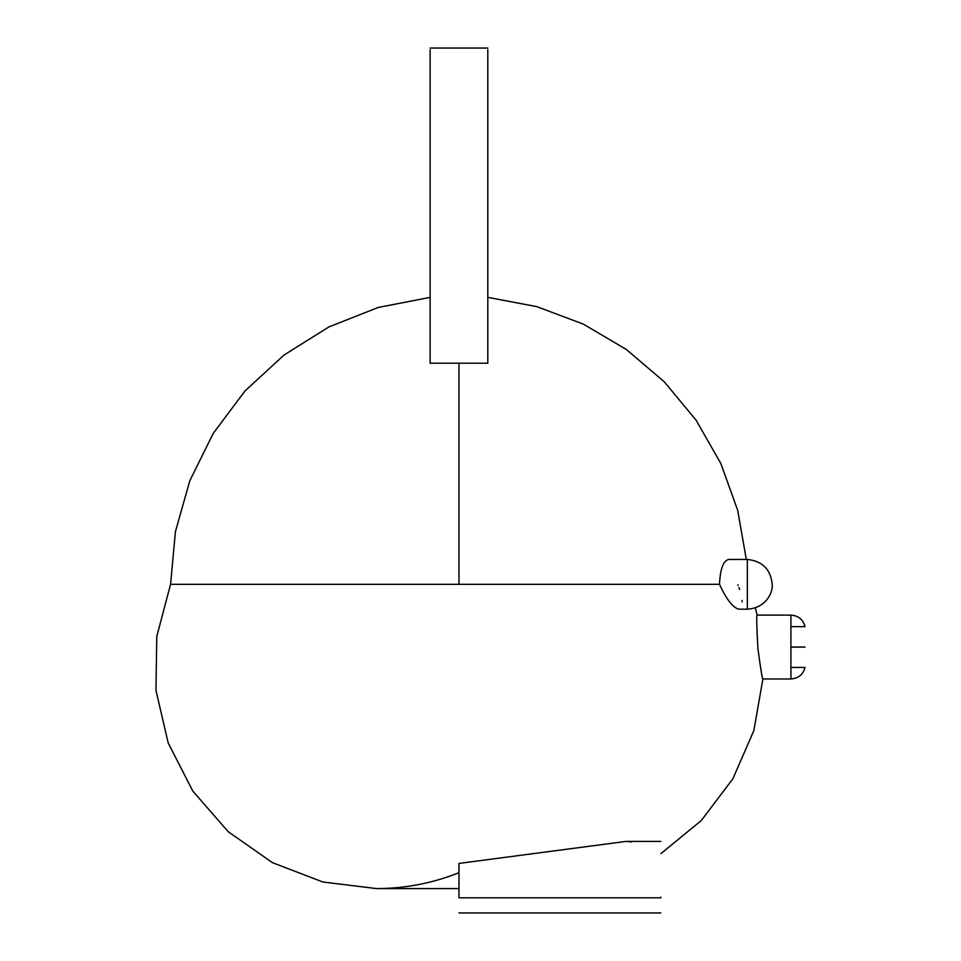<?xml version="1.0" encoding="UTF-8"?>
<svg xmlns="http://www.w3.org/2000/svg" width="961" height="961" viewBox="0 0 961 961"><rect width="100%" height="100%" fill="white"/><g stroke="black" fill="none" stroke-linecap="round" stroke-linejoin="round"><path stroke-width="1.44" d="M487.804 303.772L487.804 49.708L487.804 363.21L458.974 363.21L458.974 584.312L170.577 584.312L156.775 636.422L155.958 690.43L168.235 743.069L192.849 791.143L228.25 831.745L272.443 862.654L322.896 882.006L376.544 888.589C405.086 888.529 432.558 883.231 458.974 872.708M458.974 363.21L430.132 363.21L430.132 49.708L430.132 303.772M430.132 48.05L487.804 48.05M805.042 647.089L790.915 647.149L790.915 678.766L790.915 615.316L790.915 647.149M660.844 897.73L660.844 897.13M660.844 841.404L626.116 841.404L458.974 863.422L458.974 897.802L660.844 897.802M458.974 897.802L458.974 897.13M631.689 841.944L626.128 841.404M790.915 616.542L790.915 615.112L757.148 615.124C756.391 614.884 756.643 626.007 757.917 648.471C760.644 669.024 762.313 679.199 762.902 678.971L790.915 678.971L790.915 675.787M790.915 675.307L790.915 673.241M790.915 670.526L790.915 667.439L805.042 667.439C803.048 674.61 798.339 678.454 790.915 678.971M805.042 647.041C805.042 620.746 805.042 620.746 805.042 647.041L790.915 647.041M747.358 609.178C765.473 608.109 773.004 593.273 772.224 584.312C770.65 569.32 762.361 561.032 747.358 559.458L747.358 609.178L738.709 609.178C732.823 607.58 726.42 599.292 719.501 584.312L458.974 584.312M742.144 601.874L742.048 600.409M739.622 589.429L738.973 587.555M738.18 585.441L737.904 584.756M719.501 584.312C720.221 568.9 723.309 560.611 728.774 559.458L747.358 559.458M458.974 912.95L660.844 912.95M790.915 626.656L805.042 626.656C803.048 619.473 798.339 615.629 790.915 615.112M755.286 607.881L757.148 615.124M458.974 888.589L376.544 888.589M762.902 678.971L753.832 730.672L732.883 778.77L701.302 820.526L660.844 853.692M746.289 559.458L737.736 510.447L720.858 463.562L696.136 420.245L664.303 381.817L626.32 349.456L583.351 324.133L536.706 306.595L487.804 297.369M170.577 584.312L175.407 531.733L189.785 480.824L213.258 433.327L245.043 390.911L284.06 355.017L328.974 326.884L378.238 307.46L430.132 297.369"/></g></svg>
